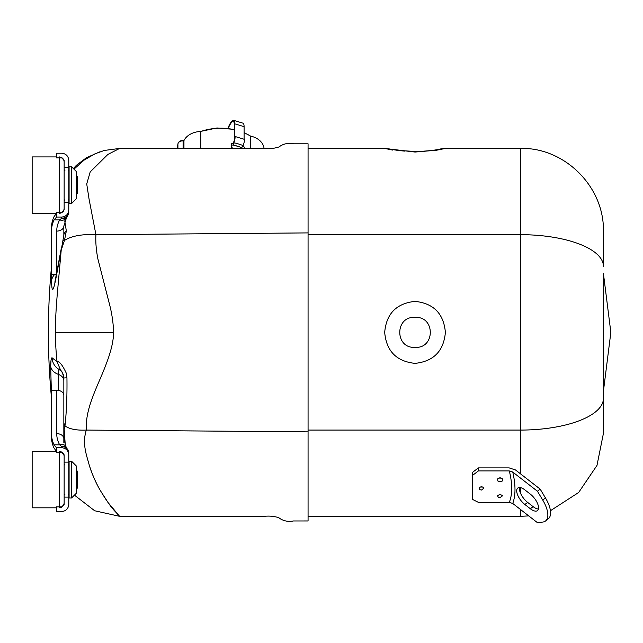 <?xml version="1.0" encoding="UTF-8"?>
<svg xmlns="http://www.w3.org/2000/svg" width="643" height="643" viewBox="0 0 643 643"><rect width="100%" height="100%" fill="white"/><g stroke="black" fill="none" stroke-linecap="round" stroke-linejoin="round"><path stroke-width="0.96" d="M56.415 451.402L32.15 451.402L32.15 507.817L56.415 507.817M71.566 461.216L76.356 466.006L76.356 493.213L71.566 498.003L71.566 461.216L69.09 461.216L69.09 498.003L71.566 498.003M56.415 156.932L32.15 156.932L32.15 213.355L56.415 213.355M71.566 166.746L76.356 171.544L76.356 198.743L71.566 203.542L71.566 166.746L69.09 166.746L69.09 203.542L71.566 203.542M76.356 193.647L77.594 193.647L77.594 176.64L76.356 176.64M76.356 488.109L77.594 488.109L77.594 471.11L76.356 471.11M51.022 360.385L50.676 366.237C50.797 360.281 51.279 357.492 52.115 357.846L57.018 361.647C59.413 361.165 62.532 365.071 66.382 373.382L66.944 377.771C67.193 395.525 66.542 411.576 64.983 425.923L64.155 428.953L63.842 427.016L63.842 377.98C62.612 372.811 61.632 370.448 60.908 370.882L58.891 369.323A10.047 10.047 0 0 1 63.593 375.769M65.289 445.229L64.155 428.953L64.155 441.757M63.842 423.094L64.983 425.923C69.54 429.13 76.654 430.513 86.323 430.079C81.91 444.04 86.749 455.533 89.224 465.05C92.664 475.78 96.755 484.87 101.473 492.345L108.096 502.593L119.606 516.321L113.907 510.1C110.709 506.604 106.561 500.696 101.481 492.369C97.471 486.036 92.134 474.936 89.232 465.09C86.813 455.791 81.87 443.911 86.315 430.079C85.881 422.973 86.982 414.96 89.626 406.03C91.435 399.922 94.553 391.78 98.966 381.612C105.87 365.682 113.811 346.489 113.489 332.375C113.489 325.318 112.469 317.168 110.427 307.925L97.816 258.615C96.137 249.709 95.502 241.728 95.92 234.671L89.055 199.073L86.725 183.938L90.205 171.906L107.879 154.441L119.606 148.437L104.391 150.438L95.051 153.781L84.153 160.083L73.977 169.157M59.903 369.998L60.908 370.882L57.018 361.647C55.933 350.933 55.378 341.176 55.346 332.375C55.314 322.577 55.965 309.733 57.307 293.843L61.206 250.175L56.029 277.8C53.192 292.324 51.721 293.216 51.601 280.461L51.745 274.497M64.75 220.862L66.333 230.99L64.469 240.434L61.206 250.167L63.842 235.33A18.551 8.648 180 0 1 66.333 230.99M63.416 240.707L64.469 240.434C71.582 235.933 82.063 234.012 95.92 234.671L308.069 232.903L308.069 143.799L308.069 520.959L308.069 431.855L86.323 430.079M58.352 390.389L58.296 374.347L58.891 369.323A13.913 13.816 -59.5 0 1 52.115 357.846L51.135 359.646M51.472 395.71L50.676 366.237A13.913 9.894 -179 0 0 58.296 374.347A10.047 7.105 180 0 1 63.842 380.696M63.842 425.409L63.842 414.02M63.842 442.657L63.842 427.016M56.029 277.8A18.551 10.971 -170.1 0 1 56.102 276.056M66.944 377.771L63.842 377.98M520.452 473.795L520.452 148.429L445.382 148.429L436.742 150.197L415.048 152.045L384.691 148.429L392.664 150.084M415.032 301.382C433.615 303.359 443.726 313.688 445.382 332.367C443.742 351.054 433.631 361.39 415.048 363.375C396.474 361.43 386.355 351.102 384.691 332.391C386.306 313.712 396.426 303.375 415.032 301.382M415.032 317.409C394.681 315.986 394.681 348.723 415.024 347.349C435.319 348.811 435.448 316.026 415.032 317.409M603.431 391.113L610.85 332.375L603.431 273.637L603.431 433.35L596.985 465.419L578.636 492.506L550.424 510.719M603.431 273.637L603.431 398.371A82.979 31.708 0 0 1 520.452 430.079L308.069 430.079M520.452 148.429C563.983 147.126 604.412 186.261 603.431 231.408L603.431 266.379A82.979 31.708 0 0 0 520.452 234.671L308.069 234.671M51.472 229.358L51.472 267.014A692.495 692.495 0 0 0 51.472 397.736L51.472 435.399M68.785 504.417C68.351 508.734 65.988 511.097 61.672 511.531L56.415 511.531L56.415 506.893L61.672 506.893L64.147 504.417L64.147 497.095L68.785 497.095L68.785 504.417L68.785 454.802C68.351 450.494 65.988 448.123 61.672 447.689L56.415 447.689L54.068 444.835A49.463 34.979 180 0 1 51.472 433.647L51.472 436.927A49.463 34.979 180 0 0 54.068 448.115L56.415 451.33M56.729 272.511L56.729 231.102A7.113 5.031 0 0 0 63.842 226.079L63.842 235.322M56.375 274.497L51.472 274.497L51.472 227.823A49.463 34.979 180 0 1 54.068 216.635L56.415 213.428M56.729 231.102A44.206 31.258 0 0 1 59.654 219.914L54.068 219.914L56.415 217.181L56.415 212.423L61.672 212.423L64.147 209.956L64.147 160.332L61.672 157.865L56.415 157.865L56.415 153.227L61.672 153.227L56.415 153.227M54.068 219.914A49.463 34.979 180 0 0 51.472 231.102M65.867 218.339A7.113 4.694 28.5 0 1 59.654 219.914L61.672 218.242L61.672 217.061L56.415 217.061M61.672 217.061C65.988 216.635 68.351 214.264 68.785 209.956L68.785 160.332C68.351 156.024 65.988 153.653 61.672 153.227M64.147 202.633L68.785 202.633L68.785 209.956M61.543 218.403A7.113 5.498 44.2 0 0 66.607 217.27M63.842 226.079L66.639 217.238C67.185 217.414 67.901 215.67 68.785 211.989A7.113 6.253 180 0 1 61.672 218.242M56.729 390.253A7.113 5.031 0 0 1 63.842 395.284L63.842 438.679A7.113 5.031 0 0 0 56.729 433.647L56.729 390.253L51.472 390.253L51.472 433.647M64.147 497.095L64.147 454.802L61.672 452.326L56.415 452.326L56.415 447.689M64.147 462.124L68.785 462.124L68.785 454.802M61.672 447.689L61.672 446.515L59.654 444.835A7.113 4.694 -28.5 0 1 65.867 446.411M61.672 446.515A7.113 6.253 -0 0 1 68.785 452.76L65.907 446.475L63.842 438.679M61.543 446.346A7.113 5.498 -44.2 0 1 66.607 447.488M234.317 129.685A47.767 36.048 180 0 0 200.761 131.493A18.551 14.001 180 0 0 183.954 140.56L183.954 148.437M264.064 148.437A18.551 14.001 180 0 0 250.601 136.115A47.767 36.048 180 0 0 244.091 132.804M245.554 148.654L242.837 145.471A47.767 36.048 180 0 0 234.237 142.85L231.223 144.289L231.392 147.014L232.895 148.437M231.376 143.678L231.223 144.289M250.601 136.115L250.601 148.437M200.761 148.437L200.761 131.493M242.974 148.437L241.68 147.649A44.672 33.717 180 0 0 233.079 145.029L231.223 145.085M227.911 128.278A13.599 3.344 107 0 1 233.65 120.337L242.966 123.175A13.599 3.344 107 0 1 244.091 126.671L244.091 139.25A4.324 1.061 107 0 1 243.07 145.567M233.65 120.337A13.599 3.344 107 0 1 234.775 123.826L244.091 126.671M234.775 123.826L234.775 136.404L244.091 139.25M234.775 136.404A4.324 1.061 107 0 1 233.731 142.77M228.249 128.319A12.37 3.038 107 0 1 233.288 121.519A12.37 3.038 107 0 1 234.317 124.694L234.317 137.554A3.094 0.764 107 0 1 234.349 137.554A3.094 0.764 107 0 1 234.462 139.579A3.094 0.764 107 0 1 233.329 142.754M509.312 470.941L512.752 472.058C515.734 484.846 515.734 495.319 512.752 503.477L537.435 522.663L542.724 522.068A24.731 11.003 52.1 0 0 545.529 520.983A24.731 11.003 52.1 0 0 542.724 500.053L537.435 491.244L540.168 489.122L515.485 469.937L509.168 467.887L478.408 467.887L478.408 470.941L472.227 475.619L472.227 499.257L478.408 502.36L509.312 502.36C512.503 494.29 512.503 483.809 509.312 470.941L478.408 470.941M512.752 503.477L509.312 502.36M512.752 472.058L537.435 491.244M524.889 504.498L530.354 508.75A11.59 5.16 -127.9 0 0 537.468 510.606A11.59 5.16 -127.9 0 0 530.354 494.154L524.889 489.91A11.59 5.16 -127.9 0 0 517.776 488.053A11.59 5.16 -127.9 0 0 524.889 504.498L527.622 502.376L533.087 506.62A11.59 5.16 52.1 0 0 538.424 509.015M527.622 502.376A11.59 5.16 52.1 0 1 519.552 487.515M545.529 520.983L548.262 518.853A24.731 11.003 -127.9 0 0 545.457 497.931L542.724 500.053M540.168 489.122L545.457 497.931M472.227 475.619L472.227 472.589L478.408 467.887M479.686 489.596L479.019 488.021C480.667 486.462 482.322 486.462 483.978 488.021L481.511 490.054L479.686 489.596M498.277 497.152L497.537 495.825C499.209 494.363 500.881 494.354 502.561 495.817L500.053 497.529L498.277 497.152M498.012 481.181L497.377 479.172C499.153 477.411 500.937 477.403 502.722 479.164C503.107 480.675 502.223 481.543 500.053 481.776L498.012 481.181M499.113 477.934A1.543 1.085 180 0 0 500.053 478.151A1.543 1.085 180 0 0 500.985 477.934M480.731 486.904A1.543 0.973 180 0 0 481.503 487.032A1.543 0.973 180 0 0 482.274 486.904M59.204 506.893L59.204 452.326M59.204 212.423L59.204 157.865M55.346 332.375L113.489 332.375M51.601 280.461A18.551 13.013 0.9 0 1 54.647 274.497M308.069 516.321L520.452 516.321L520.452 509.465M520.452 493.044L520.452 487.619M68.785 167.654L64.147 167.654M63.745 210.365L63.745 211.306M54.068 444.835L59.654 444.835A44.206 31.258 180 0 1 56.729 433.647M63.745 453.444L63.745 454.392M233.079 145.029L234.237 142.85M242.837 145.471L241.68 147.649M177.918 148.437L177.918 143.984L177.195 148.437L177.926 143.879A1.543 1.005 9.2 0 0 177.918 143.984A4.638 3.496 180 0 1 183.086 140.938L183.086 148.437M183.954 141.018L183.046 140.552C180.313 140.463 178.609 141.573 177.926 143.879A1.543 1.005 9.2 0 1 177.982 143.71M530.354 508.75L533.087 506.62M68.319 494.298L69.09 495.07L68.319 494.298M59.204 451.402C62.202 451.691 63.85 453.339 64.147 456.345M59.204 507.817C62.202 507.528 63.85 505.88 64.147 502.874M64.919 494.298L64.147 495.07M64.919 464.929L64.147 464.15M68.319 464.929L69.09 464.15M59.204 156.932C62.202 157.23 63.85 158.877 64.147 161.883M59.204 213.355C62.202 213.058 63.85 211.41 64.147 208.404M64.919 199.828L64.147 200.6M64.919 170.459L64.147 169.688M68.319 170.459L69.09 169.688L68.319 170.459M68.319 199.828L69.09 200.6M74.443 495.134L94.666 510.759L119.606 516.321L264.273 516.321C269.256 515.79 274.063 516.233 278.7 517.647C282.928 520.902 287.839 522.012 293.441 520.967L308.069 520.959M73.366 168.554L76.445 165.243L86.467 157.72L99.729 151.885M308.069 143.799L293.602 143.791C288.056 142.738 283.185 143.791 278.99 146.95C274.079 148.533 268.967 149.031 263.654 148.437L119.606 148.437M61.189 248.905L54.848 282.269M384.691 148.429L308.069 148.429M388.79 148.854L398.973 150.526L416.777 151.515C437.184 150.695 441.122 148.565 441.355 148.838L441.347 148.838M412.935 151.507L411.448 151.475M404.551 151.097L400.758 150.735M397.945 150.39L393.902 149.795M391.402 149.361L384.699 148.437M445.382 148.437L441.219 148.871M440.752 148.959L440.013 149.104M439.651 149.176L437.939 149.489M432 150.406L429.918 150.663M423.07 151.274L420.835 151.394M520.452 516.321L528.739 515.911M200.15 131.518L216.964 127.965L234.317 129.404M244.091 132.659L249.492 135.464M183.954 140.64L183.046 140.552M234.374 145.326L240.466 147.183"/></g></svg>
